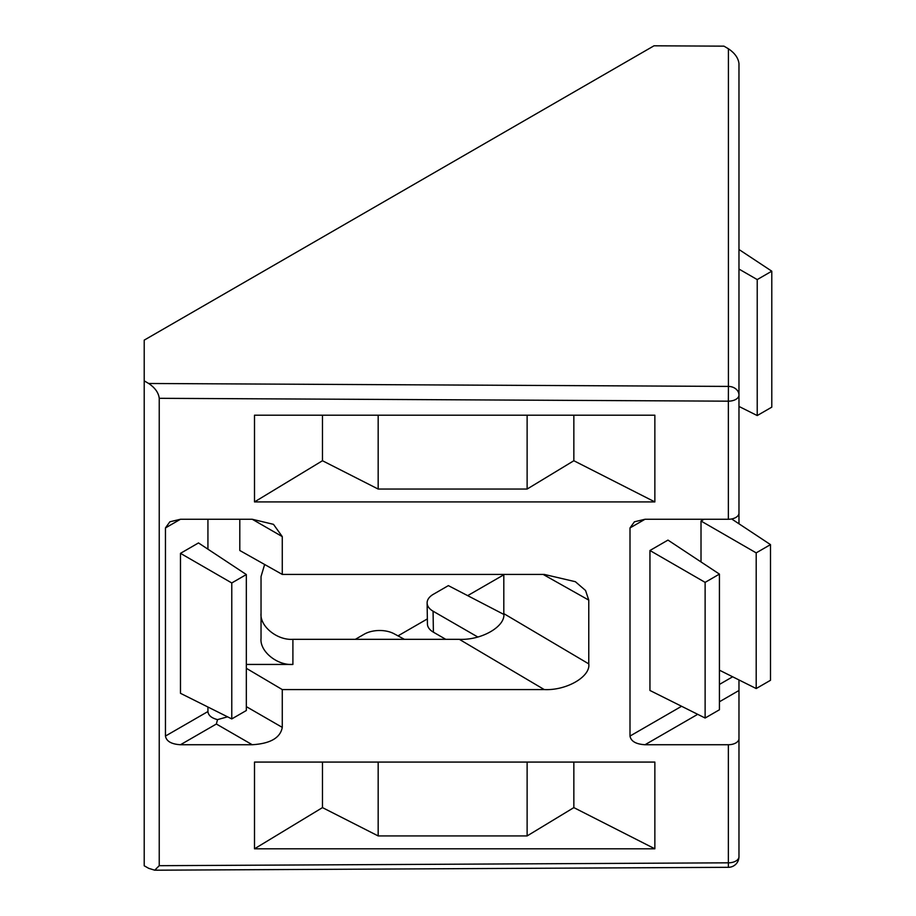 <?xml version="1.0" encoding="UTF-8"?>
<svg xmlns="http://www.w3.org/2000/svg" width="916" height="916" viewBox="0 0 916 916"><rect width="100%" height="100%" fill="white"/><g stroke="black" fill="none" stroke-linecap="round" stroke-linejoin="round"><path stroke-width="1.37" d="M738.972 465.019L738.972 523.792M738.972 679.947L738.972 856.689L738.972 690.492L719.426 701.782M728.357 519.258L728.357 401.174A10.626 6.137 0 0 0 735.869 399.376A10.626 6.137 0 0 0 738.972 395.048A10.626 8.633 180 0 0 728.415 386.415L728.415 48.777C734.792 53.059 738.307 58.006 738.972 63.593L738.972 513.132A10.626 6.137 0 0 1 728.357 519.258L645.024 519.258L630.002 527.937L634.41 521.799L645.024 519.258M738.972 222.21L738.972 135.499M159.235 398.311C158.56 392.712 155.044 387.777 148.678 383.483L728.415 386.415L728.357 401.174L159.235 398.311L159.235 865.689L728.357 862.826L728.357 744.731L645.024 744.731C635.967 744.181 630.964 741.296 630.002 736.063L630.002 527.937M254.499 501.922L654.86 501.922L654.86 415.2L254.499 415.2L254.499 501.922L322.478 460.737L322.478 415.2M588.77 663.882C590.728 676.661 566.42 690.71 544.264 689.576L459.305 639.311C481.45 640.444 505.769 626.395 503.811 613.617L588.77 663.882L588.77 600.117L585.553 590.488L575.374 581.706L544.264 574.424L282.277 574.424L282.277 536.604L252.244 519.258L180.475 519.258L165.453 527.937L165.453 736.063L207.932 711.537C208.276 715.35 211.47 718.052 217.516 719.621L227.569 716.827M246.335 706.637L282.277 727.384L282.277 689.576L544.264 689.576M282.277 727.384C280.365 737.849 270.357 743.632 252.244 744.731L216.359 724.018L180.475 744.731L252.244 744.731M180.475 744.731C171.418 744.181 166.403 741.296 165.453 736.063M165.453 527.937L169.849 521.799L180.475 519.258M252.244 519.258L273.483 524.341L282.277 536.604M254.499 848.8L254.499 762.078L654.86 762.078L654.86 848.8L573.851 807.614L527.124 835.93L378.171 835.93L322.478 807.614L254.499 848.8L654.86 848.8M649.948 550.505L649.948 690.469L705.125 718.029L719.426 709.774L719.426 574.103L667.97 540.096L649.948 550.505L705.125 582.37L705.125 718.029M704.06 519.258L701.015 521.021L701.015 561.943M503.811 574.79L467.675 595.64M427.36 618.918L398.002 635.876M503.789 614.384L448.359 585.622L433.337 594.301A21.24 12.045 -0.9 0 0 427.119 602.98L427.429 623.979A21.24 12.045 -0.9 0 0 433.394 632.177L445.737 639.311M261.037 613.285C259.617 626.166 277.136 640.479 292.902 639.311L292.902 664.443C277.136 665.611 259.617 651.299 261.037 638.429L261.037 576.519L264.644 564.485M459.305 639.311L292.902 639.311M503.811 574.424L503.811 613.617M207.932 519.258L207.932 549.176M207.932 707.026L207.932 711.537M246.335 664.443L292.902 664.443M282.277 574.424L239.797 550.493L239.797 519.258M180.475 553.344L180.475 693.309L231.771 718.923L246.335 710.518L246.335 574.55L198.497 542.936L180.475 553.344L231.771 582.965L231.771 718.923M728.415 48.777L723.961 46.155L654.013 45.8L144.213 340.134L144.213 865.792L148.678 868.322L154.735 870.2L159.235 865.689M144.213 380.861L148.678 383.483M728.357 862.826L728.403 867.315A10.626 10.626 0 0 0 738.972 856.689A10.626 6.137 0 0 1 735.869 861.029A10.626 6.137 0 0 1 728.357 862.826M728.357 744.731A10.626 6.137 0 0 0 738.972 738.605M246.335 668.314L282.277 689.576M246.335 574.55L231.771 582.965M771.787 271.182L757.223 279.586L757.223 415.555L771.787 407.151L771.787 271.182L738.972 249.496M757.223 279.586L738.972 269.052M757.223 415.555L738.972 406.441M427.119 602.98A21.24 12.045 -0.9 0 0 433.073 611.19L477.797 637.009M404.391 639.311L394.029 633.735A21.24 12.045 -0.9 0 0 364.247 634.181L355.374 639.311M217.516 719.621L216.359 724.018M719.426 574.103L705.125 582.37M770.493 544.619L756.192 552.875L756.192 688.546L770.493 680.29L770.493 544.619L731.666 518.96M756.192 688.546L719.426 670.18M756.192 552.875L701.015 521.021M654.86 501.922L573.851 460.737L573.851 415.2M573.851 460.737L527.124 489.052L378.171 489.052L322.478 460.737M378.171 489.052L378.171 415.2M527.124 489.052L527.124 415.2M573.851 762.078L573.851 807.614M527.124 762.078L527.124 835.93M378.171 762.078L378.171 835.93M322.478 762.078L322.478 807.614M630.002 736.063L681.596 706.27M719.426 684.435L732.663 676.787M697.706 714.32L645.024 744.731M588.77 600.117L543.131 574.424M433.073 611.19L433.394 632.177M154.735 870.2L728.403 867.315"/></g></svg>
